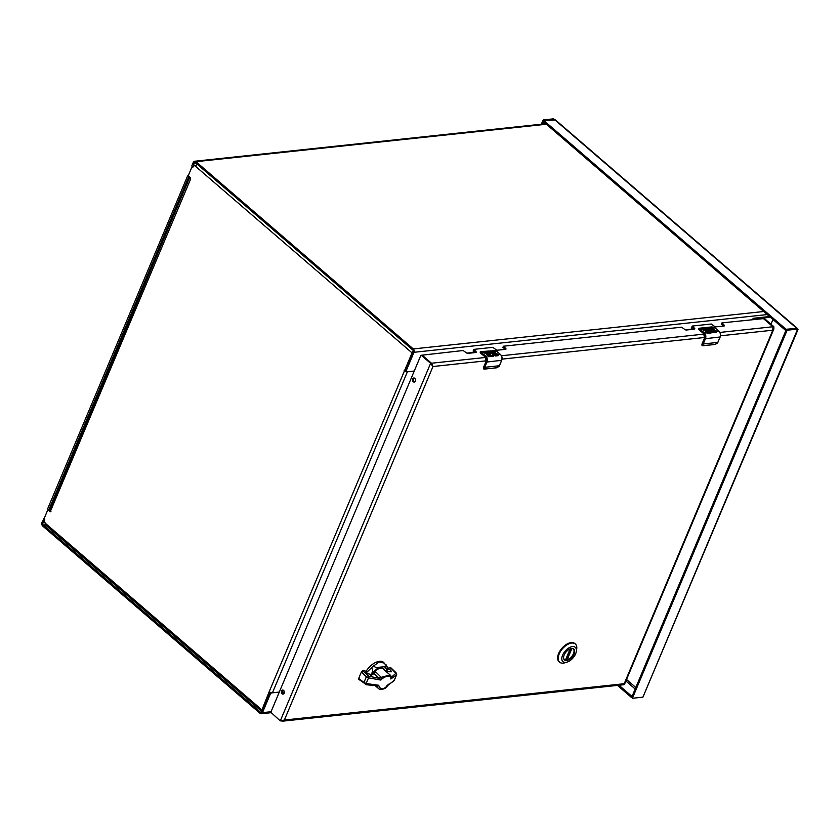 <?xml version="1.0" encoding="UTF-8"?>
<svg xmlns="http://www.w3.org/2000/svg" width="840" height="840" viewBox="0 0 840 840"><rect width="100%" height="100%" fill="white"/><g stroke="black" fill="none" stroke-linecap="round" stroke-linejoin="round"><path stroke-width="1.26" d="M48.92 509.67L188.885 176.421M270.385 692.36A1.365 0.756 130.8 0 0 269.441 693.431L261.66 711.932A1.134 0.819 83.9 0 1 260.547 712.268L43.239 525.01A1.46 1.05 83.9 0 1 42.83 522.995L44.72 519.341M193.148 166.74L194.072 163.191A1.46 1.05 83.9 0 1 195.51 162.771L412.818 350.028A1.134 0.819 83.9 0 1 413.144 351.593L405.363 370.094A1.365 0.756 130.8 0 0 405.416 371.028L406.245 371.742A1.365 0.756 -49.2 0 1 406.193 370.808L405.363 370.094M48.489 509.586L47.691 508.746L187.551 176.022L188.286 175.686M269.441 693.431L270.27 694.145L262.49 712.646A2.447 1.754 83.9 0 1 261.209 713.748A2.447 1.754 83.9 0 1 260.085 713.36L42.777 526.103A2.772 1.995 83.9 0 1 42 522.281L44.132 518.606M192.644 166.656L191.846 165.816L193.242 162.477A2.772 1.995 83.9 0 1 194.702 161.238A2.772 1.995 83.9 0 1 195.972 161.679L413.28 348.936A2.447 1.754 83.9 0 1 413.963 352.306L406.193 370.808M270.27 694.145A1.365 0.756 -49.2 0 1 271.688 692.905L271.467 692.716M279.29 692.097L271.688 692.905M284.204 692.99L282.293 691.351A2.447 1.754 83.9 0 1 282.324 691.425L282.377 691.415M406.245 371.742A1.365 0.756 -49.2 0 0 406.655 371.847L414.257 371.038M283.08 690.091A2.047 1.47 -96.1 0 0 282.44 690.858A2.047 1.47 -96.1 0 0 283.49 693.966L282.566 693.126M284.193 693.032L282.324 691.425M48.584 509.702L47.765 509.922L44.163 518.48L44.762 519.74L44.121 521.923L45.538 523.467A2.447 1.344 130.8 0 0 45.633 525.137L261.859 711.459M261.88 711.428A2.447 1.344 -49.2 0 1 261.944 709.937L269.22 691.635A2.447 1.029 22.8 0 0 269.724 692.013A2.447 1.029 22.8 0 0 272.454 692.79L279.31 692.055M269.22 691.635L412.041 352.874A2.447 1.344 -49.2 0 1 413.217 351.309M190.68 178.941L50.726 510.562A2.447 1.029 22.8 0 1 50.159 509.429L189.525 177.881A2.447 1.029 -157.2 0 0 190.092 179.004L190.565 177.87L188.317 175.56L191.909 166.992L192.801 167.307L193.872 165.28L195.636 166.404A2.447 1.344 130.8 0 1 197.431 164.43M50.726 510.562L50.557 511.791L47.932 509.775M50.935 511.413L48.888 509.681M189.525 177.881A2.447 1.029 -157.2 0 1 190.145 177.503M195.825 166.016L194.639 165.27M404.145 370.65L405.248 370.503M414.236 371.07L407.379 371.805A2.447 1.029 -157.2 0 1 406.98 371.816M406.161 371.669A2.447 1.029 -157.2 0 1 404.659 371.018L405.258 370.745M770.962 324.198L772.947 319.483M770.375 317.257L754.75 318.927A1.365 0.756 130.8 0 0 753.806 319.473M754.75 318.927L753.932 318.213A1.365 0.756 130.8 0 0 752.504 319.452L752.441 319.62M753.932 318.213L769.545 316.544M570.538 648.743A6.909 3.812 -49.2 0 1 571.379 648.575A6.909 3.812 -49.2 0 1 573.457 649.11A6.909 3.812 -49.2 0 1 572.922 655.379A6.909 3.812 -49.2 0 1 566.528 660.125A6.909 3.812 -49.2 0 1 564.438 659.589A6.909 3.812 -49.2 0 1 563.64 656.754M566.591 660.481A7.171 3.948 -49.2 0 1 563.619 656.87A7.171 3.948 -49.2 0 1 570.654 648.711A7.171 3.948 -49.2 0 1 574.287 653.394A7.171 3.948 -49.2 0 1 566.591 660.481M572.428 646.601A9.45 5.208 -49.2 0 1 576.345 651.368A9.45 5.208 -49.2 0 1 567.084 662.109A9.45 5.208 -49.2 0 1 562.307 655.935A9.45 5.208 -49.2 0 1 572.428 646.601M576.345 651.368L576.692 649.11A12.022 6.625 130.8 0 0 575.337 643.976A12.022 6.625 130.8 0 0 571.704 643.041A12.022 6.625 130.8 0 0 559.178 653.972A12.022 6.625 130.8 0 0 559.639 662.193A12.022 6.625 130.8 0 0 564.911 662.781L567.084 662.109M575.053 643.755A12.022 6.625 130.8 0 0 574.791 643.514A12.022 6.625 130.8 0 0 571.169 642.579A12.022 6.625 130.8 0 0 560.038 650.843A12.022 6.625 130.8 0 0 559.094 661.731A12.022 6.625 130.8 0 0 559.377 661.952M564.144 659.274L564.249 659.369A6.867 3.791 -49.2 0 0 565.53 659.904L565.53 659.736M573.216 648.963L573.111 648.869A6.867 3.791 -49.2 0 1 573.216 648.963A6.867 3.791 -49.2 0 1 572.975 654.675A6.867 3.791 -49.2 0 1 567.189 659.726L565.992 658.98M365.442 672.452A14.217 7.833 -49.2 0 1 383.681 662.434L387.209 666.918M371.627 685.262L365.967 684.695L371.574 685.251M365.946 673.124L371.343 667.947C372.981 669.333 373.065 671.202 371.584 673.533L370.734 675.549M385.938 664.555C386.904 666.215 386.306 666.939 384.143 666.719L378.735 667.296C376.772 667.947 375.102 667.475 373.716 665.868L379.197 661.962L384.52 663.159M384.143 666.719C385.969 667.538 386.747 669.28 386.474 671.937C387.524 669.648 387.597 667.769 386.705 666.299M384.772 670.341A9.45 5.208 130.8 0 0 383.817 668.85A9.45 5.208 130.8 0 0 373.349 673.04M380.961 677.009L378.578 678.143L373.538 673.029L375.69 671.895L381.266 677.345L390.086 674.929L382.505 668.399A8.935 4.925 130.8 0 0 382.127 668.125M378.452 688.475L376.068 685.745M390.096 674.929L390.999 676.725M371.459 675.601L372.498 673.134L373.538 673.029M376.604 685.902L376.971 686.49M386.894 685.734L388.657 684.191C383.838 690.018 380.499 690.375 378.672 685.262L377.318 686.763L376.173 685.745L365.663 684.138L358.764 679.329M375.197 685.671L378.431 688.464C379.439 689.945 385.77 689.934 388.164 685.083L394.264 680.379M386.18 671.675L391.398 671.779L390.695 670.183L387.272 668.546M390.82 675.875L391.766 676.736L390.485 675.99M378.714 678.248L368.823 676.2L368.519 677.87L380.856 680.064L378.714 678.248L381.266 677.345L380.856 680.064C384.772 675.696 392.007 674.457 390.842 678.993L390.842 676.326L391.829 676.841L390.842 678.993L396.575 674.867L395.903 673.302L391.829 676.841M368.823 676.2L362.754 670.803L364.833 670.582L365.253 671.244M365.201 671.423L366.188 673.365L373.044 674.867L372.498 673.134M366.145 683.529L368.519 677.87L366.377 676.736L363.962 682.49L364.445 683.498L363.962 682.49L366.145 683.529L378.672 685.262L376.173 685.745M395.903 673.302L390.642 667.821L387.356 668.178M362.754 670.803L361.41 671.979L358.701 678.437L359.142 679.413M361.41 671.979L366.377 676.736L367.762 675.612M396.659 674.562L393.939 680.894M390.642 667.821L391.072 668.808L390.642 667.821M711.449 331.748A2.058 0.871 -157.2 0 1 711.428 331.842L711.165 331.937C711.239 330.404 710.094 329.774 707.731 330.036L710.556 333.007L707.091 333.375A4.358 3.14 -96.1 0 0 706.335 332.472L708.834 332.178L707.984 331.454L705.936 331.674L705.106 330.95L707.154 330.74L706.251 329.963L703.731 330.236L702.86 329.48L706.587 329.332A3.433 1.449 -157.2 0 1 706.629 329.291A3.36 1.418 -157.2 0 1 708.288 329.007A3.433 1.449 -157.2 0 1 712.793 331.758L712.068 332.84L710.609 332.798L710.241 331.947L711.165 331.937L710.609 331.989M715.333 331.506L713.832 330.834A2.058 0.871 -157.2 0 1 711.606 330.215A2.058 0.871 -157.2 0 1 710.63 328.913A2.058 0.871 -157.2 0 1 711.228 328.587L713.286 328.367L714.147 329.123L711.995 329.7L713.937 330.015A2.058 0.871 -157.2 0 1 716.657 331.349L716.394 332.377L714.032 332.63A4.358 3.14 -96.1 0 0 713.275 331.727L715.333 331.506L713.444 331.884M720.111 336.977L705.432 338.699L703.216 343.969L717.832 342.405L720.048 337.134A4.358 3.14 -96.1 0 0 718.82 331.118L716.657 331.349L716.394 332.377M715.25 331.695L712.793 331.758L712.068 332.84M708.834 332.178L703.868 332.976C705.317 334.509 705.695 336.368 705.001 338.541L703.216 343.969A5.45 3.927 83.9 0 1 702.891 344.62L703.028 345.744L715.082 344.463L717.507 343.067A5.45 3.927 -96.1 0 0 717.832 342.405L717.896 342.248M699.374 328.755L699.174 329.879L703.637 333.522L704.592 338.184L702.02 343.959L704.54 338.142M710.556 333.007L707.06 329.742M711.428 331.842A2.058 0.871 -157.2 0 1 710.356 332.157M712.719 332.315A3.433 1.449 22.8 0 0 711.449 330.445A3.433 1.449 22.8 0 0 708.204 329.196A3.36 1.418 22.8 0 0 706.556 329.469A3.433 1.449 22.8 0 0 706.514 329.511L703.038 329.637M707.154 330.74L705.285 331.107M708.855 332.199L706.493 332.63M716.73 332.073A2.058 0.871 22.8 0 0 715.89 330.907A2.058 0.871 22.8 0 0 713.864 330.194L711.9 329.553M713.895 329.144L711.154 328.776A2.058 0.871 22.8 0 0 710.609 329.007M702.23 345.639L702.177 345.597A2.184 1.197 130.8 0 0 702.208 345.618A2.184 1.197 130.8 0 1 702.103 344.106L702.23 345.639L703.028 345.744M715.082 344.463L702.345 345.702M718.966 331.244L714.829 327.673A5.45 3.927 -96.1 0 0 714.284 327.274L699.457 328.219L699.363 329.165L698.838 328.451L704.203 332.671A4.358 3.14 83.9 0 1 705.432 338.699L705.001 338.541M691.204 329.5L691.635 328.471A1.312 0.945 83.9 0 1 692.275 327.883M691.351 329.144L685.367 329.784M492.996 355.079A2.058 0.871 -157.2 0 1 492.965 355.183L492.702 355.268C492.776 353.745 491.631 353.105 489.269 353.367L492.104 356.339L488.628 356.706A4.358 3.14 -96.1 0 0 487.872 355.814L490.392 355.541L489.531 354.795L487.473 355.016L486.644 354.291L488.691 354.07L487.798 353.294L485.268 353.567L484.407 352.821L488.124 352.663A3.433 1.449 -157.2 0 1 488.166 352.622A3.36 1.418 -157.2 0 1 489.825 352.349A3.433 1.449 -157.2 0 1 494.34 355.089L493.605 356.181L492.146 356.139L491.778 355.288L492.702 355.268L492.146 355.331M496.87 354.848L495.369 354.165A2.058 0.871 -157.2 0 1 493.143 353.556A2.058 0.871 -157.2 0 1 492.177 352.254A2.058 0.871 -157.2 0 1 492.765 351.929L494.823 351.708L495.695 352.454L493.531 353.042L495.474 353.346A2.058 0.871 -157.2 0 1 498.194 354.68L497.942 355.719L495.579 355.971A4.358 3.14 -96.1 0 0 494.812 355.068L496.87 354.848L494.981 355.226M501.648 360.308L486.969 362.03L484.754 367.3L499.37 365.747L501.585 360.465A4.358 3.14 -96.1 0 0 500.367 354.449L498.194 354.68L497.942 355.719M496.797 355.026L494.34 355.089L493.605 356.181M490.371 355.519L485.405 356.307C486.864 357.851 487.242 359.699 486.538 361.872L484.754 367.3A5.45 3.927 83.9 0 1 484.428 367.962L484.565 369.086L496.619 367.794L499.044 366.397A5.45 3.927 -96.1 0 0 499.37 365.747L499.433 365.589M480.921 352.096L480.711 353.22L485.173 356.853L486.129 361.526L483.641 367.447L486.077 361.473M492.104 356.339L488.596 353.073M492.965 355.183A2.058 0.871 -157.2 0 1 491.894 355.499M494.256 355.645A3.433 1.449 22.8 0 0 492.986 353.776A3.433 1.449 22.8 0 0 489.752 352.527A3.36 1.418 22.8 0 0 488.093 352.81A3.433 1.449 22.8 0 0 488.05 352.853L484.586 352.979M488.691 354.07L486.822 354.449M490.392 355.541L488.04 355.961M498.267 355.415A2.058 0.871 22.8 0 0 497.427 354.239A2.058 0.871 22.8 0 0 495.401 353.535L493.437 352.884M495.432 352.485L492.692 352.107A2.058 0.871 22.8 0 0 492.146 352.349M483.767 368.97L483.725 368.939A2.184 1.197 130.8 0 1 483.641 367.447L483.767 368.97L484.565 369.086M496.619 367.794L483.882 369.044M500.504 354.575L496.377 351.015A5.45 3.927 -96.1 0 0 495.831 350.616L480.995 351.561L480.911 352.495L480.375 351.781L485.751 356.013A4.358 3.14 83.9 0 1 486.969 362.03L486.538 361.872M472.742 352.832L473.183 351.803A1.312 0.945 83.9 0 1 473.812 351.225M472.889 352.485L466.904 353.126M786.03 329.259L785.568 330.351L543.774 121.999L544.236 120.908L786.03 329.259L797.318 328.356L555.45 119.942L544.257 120.635L554.474 119.543L544.257 120.635L554.474 119.543L796.824 328.377L796.94 329.616L797.654 329.091L787.437 330.183L786.607 329.469L796.824 328.377L797.654 329.091L642.925 697.158L798 329.553M618.996 685.24L631.764 696.245L631.312 697.337L617.463 685.398M544.236 120.908L543.428 119.921L553.644 118.829L554.474 119.543M541.338 124.205L542.976 120.32L543.805 121.034L542.525 124.079M786.975 330.582L632.562 697.914L631.732 697.211L786.156 329.868L787.437 330.183M631.732 697.211L632.709 698.25L642.925 697.158M544.173 120.845L543.774 121.999M631.754 697.505L632.53 698.093M432.159 365.799L431.508 363.227L422.163 355.163L420.83 355.394L270.816 712.257L280.287 720.909L284.382 720.027L282.639 721.172L281.327 720.888M486.35 360.812L432.978 366.513L430.605 363.321L421.26 355.268L422.163 355.163L431.508 363.227L422.163 355.163L431.508 363.227L432.978 366.513L431.928 365.001M764.463 318.602L773.819 326.655L773.881 328.976L772.811 330.204L772.916 326.75L764.085 318.644M622.598 684.348L624.215 683.718L772.811 330.204L720.489 335.8M412.703 378.924A2.047 1.47 83.9 0 1 413.784 378A2.047 1.47 83.9 0 1 415.464 379.88A2.047 1.47 83.9 0 1 414.215 382.074A2.047 1.47 83.9 0 1 412.786 381.077A2.047 1.47 83.9 0 1 412.703 378.924M281.536 690.963A2.047 1.47 83.9 0 1 282.618 690.039A2.047 1.47 83.9 0 1 284.298 691.919A2.047 1.47 83.9 0 1 283.048 694.113A2.047 1.47 83.9 0 1 281.61 693.115A2.047 1.47 83.9 0 1 281.536 690.963M485.699 357.431L430.605 363.321L280.287 720.909M763.361 318.633L722.033 322.865L724.143 325.143A1.376 0.578 -157.2 0 1 724.458 325.773A1.376 0.578 -157.2 0 1 724.059 325.994L716.121 326.834A1.376 0.578 -157.2 0 1 714.304 326.193L711.26 324.019L692.38 326.036L694.491 328.304A1.376 0.578 -157.2 0 1 694.806 328.944A1.376 0.578 -157.2 0 1 694.407 329.154L686.469 330.005A1.376 0.578 -157.2 0 1 684.653 329.354L681.607 327.191L503.57 346.206L505.68 348.474A1.376 0.578 -157.2 0 1 505.995 349.115A1.376 0.578 -157.2 0 1 505.596 349.325L497.658 350.175A1.376 0.578 -157.2 0 1 495.842 349.524L492.796 347.351L473.918 349.367L476.028 351.645A1.376 0.578 -157.2 0 1 476.343 352.275A1.376 0.578 -157.2 0 1 475.955 352.495L468.006 353.346A1.376 0.578 -157.2 0 1 466.19 352.695L463.144 350.522L422.163 355.163M773.819 326.655L772.916 326.75L763.56 318.696M414.246 378.053A2.047 1.47 -96.1 0 0 413.606 378.819A2.047 1.47 -96.1 0 0 414.666 381.927M473.456 350.469L475.367 352.558M503.108 347.298L505.008 349.387M691.919 327.127L693.819 329.217M721.571 323.957L723.471 326.056M45.087 522.753L42.83 522.995M194.072 163.191L195.793 163.013M48.521 509.45L47.691 508.746M187.551 176.022L188.381 176.736M43.397 518.942L44.226 519.656M45.392 524.78L43.239 525.01M192.675 166.53L191.846 165.816M188.727 176.431L187.898 175.718M44.573 519.361L43.743 518.648M261.534 712.163L260.547 712.268M195.972 161.679L546.378 124.246M413.28 348.936L763.686 311.504M271.036 711.732L262.49 712.646M413.963 352.306L767.246 314.57M45.538 523.467L261.944 709.937M412.041 352.874L195.636 166.404M48.983 509.723L48.08 509.828M50.243 511.686L50.831 511.623M194.922 165.239L194.019 165.333M272.454 692.79L407.379 371.805M192.234 166.898L193.116 166.803M413.952 378.284L413.438 379.502M282.776 690.323L282.334 691.383M566.716 659.61L571.347 648.575M571.883 648.553L567.189 659.726M565.53 659.904L570.161 648.879M371.343 667.947A14.217 7.833 -49.2 0 1 373.716 665.868M371.584 673.533L378.735 667.296M363.962 682.49L358.701 678.437M395.64 672.62L396.039 673.565M702.891 344.62L702.786 343.812M703.868 332.976L699.877 329.532M703.637 333.522L698.649 328.65A2.184 0.924 -157.2 0 0 699.153 329.658L699.363 329.165M714.976 327.8L700.224 329.238A5.45 3.927 -96.1 0 0 699.678 328.839M714.431 327.369L718.925 331.139C720.5 332.787 720.909 334.761 720.143 337.082L717.591 343.014L714.903 344.484M699.269 329.91L703.615 333.648M711.512 326.939L714.284 327.274M699.457 328.219L698.649 328.65A2.184 0.924 -157.2 0 1 698.691 328.577M711.48 326.939L699.426 328.219M484.428 367.962L484.323 367.154M485.405 356.307L481.415 352.874M485.173 356.853L480.197 351.992A2.184 0.924 -157.2 0 0 480.701 352.989L480.911 352.495M496.514 351.131L481.761 352.569A5.45 3.927 -96.1 0 0 481.215 352.17M495.978 350.711L500.462 354.48C502.036 356.118 502.446 358.103 501.68 360.423L499.139 366.345L496.451 367.815M480.806 353.241L485.153 356.99M480.995 351.561L495.831 350.616M486.056 361.368L483.567 367.29L483.725 368.939A2.184 1.197 130.8 0 0 483.745 368.959M480.974 351.561L480.197 351.992A2.184 0.924 -157.2 0 1 480.239 351.918M626.535 679.497L635.817 687.498M635.187 689L625.905 680.999M432.978 366.513L284.382 720.027L624.215 683.718M704.802 337.47L502.026 359.131M704.151 334.1L501.449 355.751M772.916 326.75L719.912 332.419M475.661 352.527L476.028 351.645M473.876 349.786L473.424 350.879M505.312 349.356L505.68 348.474M503.528 346.626L503.066 347.718M694.124 329.185L694.491 328.304M692.339 326.456L691.876 327.548M723.775 326.025L724.143 325.143M721.99 323.284L721.529 324.377M48.531 509.681L47.702 508.967M192.685 166.751L191.856 166.036M545.79 123.732L194.702 161.238M270.837 712.719L261.209 713.748M192.728 166.772L192.087 166.845M194.775 165.186L193.872 165.28M575.337 643.976L574.791 643.514M559.639 662.193L559.094 661.731M565.614 659.873L570.255 648.848M365.967 684.695L365.148 683.991M388.164 685.083L394.118 680.694L396.617 674.803L396.039 672.735L391.041 667.937M702.177 345.597L702.02 343.959L704.508 338.037M543.669 121.8L544.131 120.708M624.561 684.191L773.881 328.976M282.639 721.172L623.385 684.768M473.267 350.574L473.729 349.482M502.919 347.403L503.37 346.311M691.719 327.233L692.181 326.141M721.371 324.072L721.833 322.969M763.455 318.623L764.264 318.528"/></g></svg>
